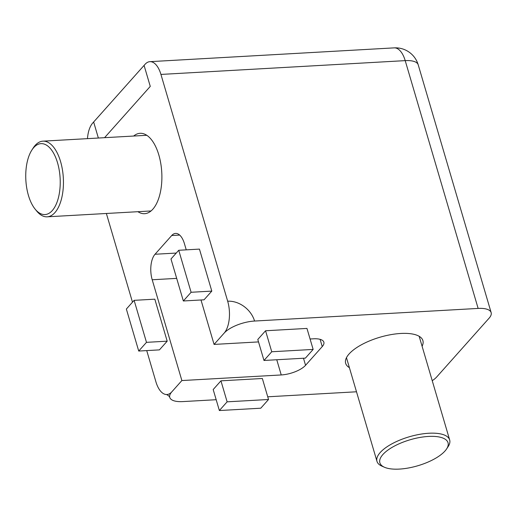 <?xml version="1.0" encoding="UTF-8"?>
<svg xmlns="http://www.w3.org/2000/svg" width="517" height="517" viewBox="0 0 517 517"><rect width="100%" height="100%" fill="white"/><g stroke="black" fill="none" stroke-linecap="round" stroke-linejoin="round"><path stroke-width="0.78" d="M133.651 136.042A40.261 19.452 86.8 0 1 140.081 133.302A40.261 19.452 86.8 0 1 158.842 154.997A40.261 19.452 86.8 0 1 144.618 213.695A40.261 19.452 86.8 0 1 137.923 211.699M349.395 367.645A40.261 15.361 -16.4 0 1 345.66 363.335A40.261 15.361 -16.4 0 1 361.629 344.665A40.261 15.361 -16.4 0 1 400.772 333.465A40.261 15.361 -16.4 0 1 422.9 340.6A40.261 15.361 -16.4 0 1 422.092 346.248M87.47 138.646A23.679 11.439 -93.2 0 1 92.672 123.091L93.648 122.006L98.359 138.033L93.648 122.006L145.051 64.315A23.679 11.439 -93.2 0 1 149.898 61.665A23.679 11.439 -93.2 0 1 160.936 74.429L227.68 301.217A23.679 18.664 -138.3 0 1 254.564 321.044A23.679 9.035 163.6 0 0 224.165 333.097A23.679 11.439 -93.2 0 0 227.68 301.217M144.081 65.4L150.266 86.397L104.57 137.684L150.266 86.397L144.081 65.4M176.691 278.379L152.205 279.762L181.874 380.557L171.786 391.88A23.679 11.439 -93.2 0 1 166.939 394.523A23.679 11.439 -93.2 0 1 155.901 381.766L146.731 350.597M132.481 302.187L106.373 213.482M152.205 279.762A18.948 9.151 86.8 0 1 155.022 254.254L176.258 253.059M179.67 235.086L171.702 235.532L155.022 254.254M171.702 235.532A18.948 9.151 86.8 0 1 175.58 233.419A18.948 9.151 86.8 0 1 184.407 243.623L186.243 249.847M200.997 299.983L214.077 344.419L224.165 333.097M167.185 341.175L154.822 299.175L134.123 300.345L126.361 309.05L138.724 351.049L159.423 349.88L167.185 341.175L146.479 342.344L134.123 300.345M211.802 291.103L199.439 249.104L178.74 250.273L170.978 258.978L183.341 300.978L204.041 299.808L211.802 291.103L191.103 292.273L178.74 250.273M432.231 380.68A23.679 9.035 163.6 0 0 436.755 376.912L489.134 318.136A23.679 9.035 163.6 0 0 491.15 312.617A23.679 9.035 163.6 0 0 478.135 308.423L254.564 321.044M303.479 358.236L305.553 365.306L322.24 346.584A18.948 7.232 -16.4 0 0 323.855 342.17A18.948 7.232 -16.4 0 0 313.438 338.809L310.077 338.997M258.519 341.911L214.077 344.419M305.553 365.306A18.948 7.232 -16.4 0 1 281.235 374.948L276.763 359.748M181.874 380.557L281.235 374.948M171.786 391.88A23.679 9.035 163.6 0 0 169.763 397.399A23.679 9.035 163.6 0 0 182.785 401.593L216.177 399.712M356.504 391.783L267.735 396.798M265.564 330.764L306.962 328.424L313.147 349.421L305.385 358.132L263.987 360.472L257.802 339.469L265.564 330.764L271.742 351.76L313.147 349.421M213.185 389.54L220.946 380.835L262.345 378.496L268.53 399.492L260.768 408.204L219.363 410.537L213.185 389.54M138.724 351.049L146.479 342.344M183.341 300.978L191.103 292.273M219.363 410.537L227.125 401.832L220.946 380.835M227.125 401.832L268.53 399.492M263.987 360.472L271.742 351.76M384.486 467.265L381.908 466.134A37.89 14.457 -16.4 0 1 376.977 461.364A37.89 14.457 -16.4 0 1 392.009 443.786A37.89 14.457 -16.4 0 1 428.845 433.246A37.89 14.457 -16.4 0 1 449.674 439.967A37.89 14.457 -16.4 0 1 448.123 446.643L446.565 448.995A35.524 13.552 163.6 0 0 428.496 436.438A35.524 13.552 163.6 0 0 388.526 449.654A35.524 13.552 163.6 0 0 384.486 467.265A35.524 13.552 163.6 0 0 417.775 465.765A35.524 13.552 163.6 0 0 446.565 448.995M31.86 150.066L33.185 148.017A37.89 18.308 86.8 0 1 42.917 141.16A37.89 18.308 86.8 0 1 60.573 161.575A37.89 18.308 86.8 0 1 47.189 216.823A37.89 18.308 86.8 0 1 36.752 211.11L35.201 209.217A35.524 17.164 -93.2 0 0 55.771 205.171A35.524 17.164 -93.2 0 0 57.536 162.784A35.524 17.164 -93.2 0 0 31.86 150.066A35.524 17.164 -93.2 0 0 35.201 209.217M478.135 308.423L405.205 60.631L160.936 74.429M394.167 47.874A23.679 11.439 86.8 0 1 405.205 60.631A23.679 9.035 163.6 0 1 418.221 64.832A23.679 23.679 0 0 0 394.167 47.874L149.898 61.665M322.24 346.584L320.107 339.333M491.15 312.617L418.221 64.832M169.763 397.399C169.544 396.513 168.464 395.55 166.532 394.516M449.674 439.967L419.164 336.289M376.977 461.364L346.468 357.686M47.189 216.823L151.048 210.955M42.917 141.16L146.776 135.299"/></g></svg>
